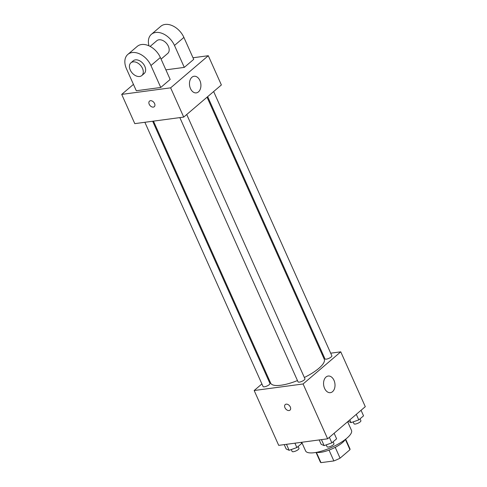 <?xml version="1.0" encoding="UTF-8"?>
<svg xmlns="http://www.w3.org/2000/svg" width="487" height="487" viewBox="0 0 487 487"><rect width="100%" height="100%" fill="white"/><g stroke="black" fill="none" stroke-linecap="round" stroke-linejoin="round"><path stroke-width="0.73" d="M345.368 439.408L349.97 449.708L340.066 458.157A16.229 4.785 -24.1 0 1 333.863 460.927L320.994 462.65A16.229 4.785 -24.1 0 1 320.263 461.889L316.039 452.435M349.97 449.708A16.229 4.785 -24.1 0 0 349.891 448.637L345.66 439.183M345.155 439.572A16.765 4.943 155.9 0 1 332.189 448.807A16.765 4.943 155.9 0 1 316.666 452.313M335.22 447.34L340.066 458.157M316.392 452.368L320.994 462.65M329.023 450.104L333.863 460.927M301.721 442.275L305.586 450.907A25.147 7.408 -24.1 0 0 331.562 447.401A25.147 7.408 -24.1 0 0 351.492 430.368L347.633 421.742M330.691 353.185L340.76 351.839L365.293 406.675L327.629 438.805L278.704 445.355L254.171 390.519L261.896 383.926M267.88 378.825L268.507 378.289M153.478 121.135L270.687 383.159A29.336 8.644 -24.1 0 0 297.472 380.566M304.357 377.492A29.336 8.644 -24.1 0 0 324.245 359.199L207.042 97.187M340.76 351.839L303.097 383.969L254.171 390.519M322.071 354.341L322.893 354.232M179.843 117.604L298.05 381.863A3.774 1.114 -24.1 0 0 301.946 381.333A3.774 1.114 -24.1 0 0 304.935 378.783L186.728 114.518M144.864 122.292L263.071 386.544A3.774 1.114 -24.1 0 0 266.967 386.021A3.774 1.114 -24.1 0 0 269.956 383.464L152.656 121.245M213.653 91.55L331.866 355.808A3.774 1.114 155.9 0 1 330.156 357.702A3.774 1.114 155.9 0 1 326.302 359.156A3.774 1.114 155.9 0 1 324.981 358.889L207.675 96.651M303.097 383.969L327.629 438.805M333.997 380.335A8.382 5.674 -97.6 0 1 330.399 392.662A8.382 5.674 -97.6 0 1 323.666 385.107A8.382 5.674 -97.6 0 1 328.177 376.043A8.382 5.674 -97.6 0 1 333.997 380.335M290.008 410.139A3.665 2.472 49.5 0 1 289.065 410.547A3.665 2.472 49.5 0 1 285.303 408.349A3.665 2.472 49.5 0 1 285.248 404.557A3.665 2.472 49.5 0 1 289.509 405.744A3.665 2.472 49.5 0 1 290.008 410.139A3.665 2.472 49.5 0 1 289.059 410.547A3.665 2.472 49.5 0 1 285.303 408.349A3.665 2.472 49.5 0 1 285.248 404.557M192.998 57.758L208.296 55.713L221.378 84.957L183.715 117.087L134.789 123.637L121.707 94.393L133.444 84.379M361.056 410.285L363.546 415.837L358.785 419.897L351.054 422.643L348.102 421.34M349.818 419.873L351.054 422.643M356.301 414.346L358.785 419.897M353.16 421.894L354.006 423.781A3.774 1.114 -24.1 0 0 357.902 423.258A3.774 1.114 -24.1 0 0 360.891 420.701L360.051 418.82M334.131 433.26L336.614 438.811L331.86 442.872L324.129 445.617L321.158 444.302L319.198 439.931M321.45 439.633L324.129 445.617M329.37 437.314L331.86 442.872M326.235 444.868L327.075 446.756A3.774 1.114 -24.1 0 0 330.971 446.226A3.774 1.114 -24.1 0 0 333.96 443.675L333.12 441.794M301.124 442.354L301.636 443.493L296.875 447.553L289.15 450.298L286.173 448.984L284.219 444.619M286.472 444.314L289.15 450.298M294.921 443.182L296.875 447.553M291.25 449.55L292.097 451.437A3.774 1.114 -24.1 0 0 295.993 450.913A3.774 1.114 -24.1 0 0 298.981 448.357L298.141 446.476M190.484 88.585A8.382 5.674 -97.6 0 1 194.076 76.264A8.382 5.674 -97.6 0 1 200.814 83.819A8.382 5.674 -97.6 0 1 196.304 92.877A8.382 5.674 -97.6 0 1 190.484 88.585M208.296 55.713L170.633 87.843L183.715 117.087L134.789 123.637M221.378 84.957L183.715 117.087M154.574 103.554A3.665 2.472 49.5 0 1 154.276 106.702A3.665 2.472 49.5 0 1 150.014 105.515A3.665 2.472 49.5 0 1 149.515 101.119A3.665 2.472 49.5 0 1 154.574 103.554M170.633 87.843L121.707 94.393M149.515 101.119A3.665 2.472 -130.5 0 0 150.014 105.515A3.665 2.472 -130.5 0 0 154.276 106.702M165.884 69.854L184.293 67.389L193.71 59.359L183.897 37.42A16.765 11.311 -130.5 0 0 160.789 26.304L151.372 34.34A16.765 11.311 49.5 0 1 174.486 45.455L183.897 37.42M160.759 87.471L170.17 79.436L160.363 57.503A16.765 11.311 -130.5 0 0 137.249 46.387L127.831 54.416A16.765 11.311 -130.5 0 0 126.48 68.807L136.293 90.746L160.759 87.471L150.946 65.532A16.765 11.311 -130.5 0 0 127.831 54.416M161.081 59.11L167.692 53.467A8.382 5.655 -130.5 0 0 167.571 44.798A8.382 5.655 -130.5 0 0 158.981 39.782A8.382 5.655 -130.5 0 0 156.814 40.713L150.142 46.405M184.293 67.389L174.486 45.455M148.979 45.833A16.765 11.311 49.5 0 1 151.372 34.34M141.802 75.558L144.152 73.549A8.382 5.655 -130.5 0 0 143.014 63.505A8.382 5.655 -130.5 0 0 133.274 60.796L130.918 62.805A8.382 5.655 49.5 0 1 140.664 65.514A8.382 5.655 49.5 0 1 141.802 75.558A8.382 5.655 49.5 0 1 139.629 76.489A8.382 5.655 49.5 0 1 131.04 71.473A8.382 5.655 49.5 0 1 130.918 62.805M150.946 65.532L160.363 57.503"/></g></svg>
